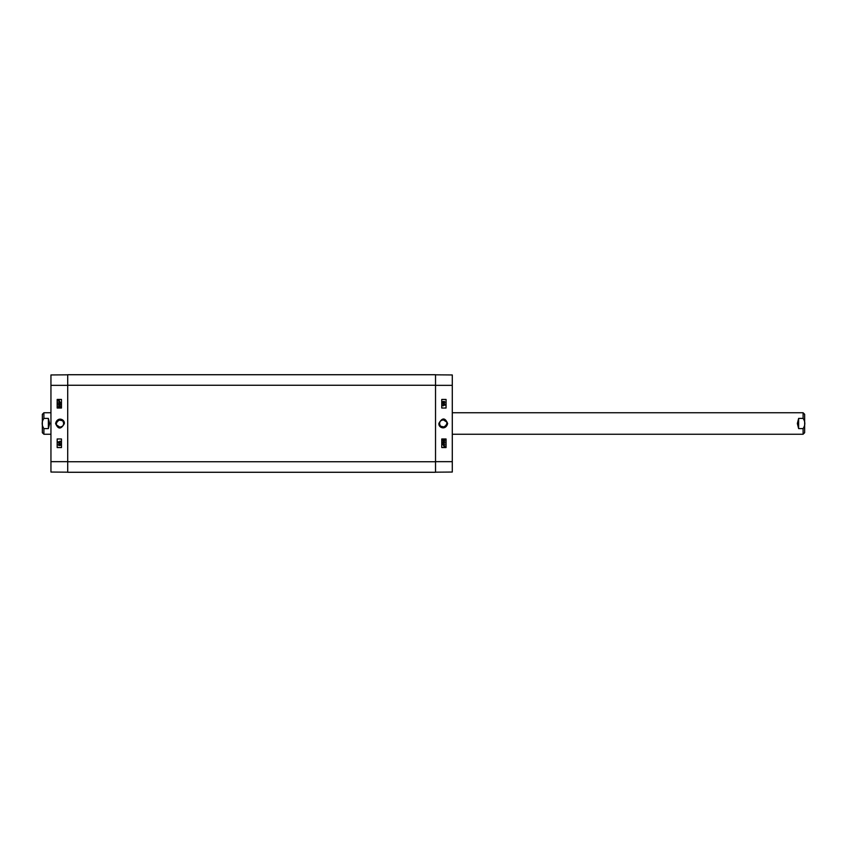 <?xml version="1.0" encoding="UTF-8"?>
<svg xmlns="http://www.w3.org/2000/svg" width="847" height="847" viewBox="0 0 847 847"><rect width="100%" height="100%" fill="white"/><g stroke="black" fill="none" stroke-linecap="round" stroke-linejoin="round"><path stroke-width="1.27" d="M443.267 419.816C452.605 421.33 441.107 432.849 439.582 423.5C439.805 421.266 441.033 420.038 443.267 419.816L440.832 420.737L443.267 419.816L446.623 421.986M442.462 427.089L444.326 427.026L440.832 426.263L441.859 426.899M443.796 442.685L444.855 442.176L442.928 442.526L443.796 441.658L444.855 442.176L443.796 441.658M443.796 443.013L442.483 442.176L443.796 441.329L445.12 442.176L443.796 443.013L442.483 442.176L443.796 441.329M445.077 444.146L443.055 444.146L443.129 444.77L442.483 443.828L445.077 444.146M445.067 444.146L443.055 444.146M443.129 444.77L442.483 443.828M444.76 446.485L444.22 445.511M443.669 445.713L444.209 446.687M444.209 446.92L443.394 445.257L445.099 446.094L445.046 446.941L444.22 446.92L443.383 445.257M443.616 445.458L444.209 445.278M443.097 402.611L443.119 401.785M444.283 402.717L444.304 401.679M443.108 402.939L442.452 402.198L443.119 401.457L445.077 402.198L443.108 402.939L442.441 402.198L443.119 401.457M443.637 401.838L444.294 401.351M444.283 403.045L443.637 402.547M445.077 404.188L442.409 403.193M445.035 405.173L443.023 405.173L443.405 405.798L442.452 404.855L445.035 404.855L443.023 405.173M443.087 405.798L442.441 404.855M443.796 440.684L444.855 440.165L442.928 440.525L443.796 439.657L444.855 440.165L443.796 439.657M443.796 441.012L442.483 440.165L443.796 439.328L445.12 440.165L443.796 441.012L442.483 440.165L443.796 439.328M441.763 408.032L446.051 408.032L446.051 399.435L441.763 399.435L446.062 399.435L446.062 408.032L441.763 408.032L441.763 399.435M441.763 447.565L446.051 447.565L446.051 438.968L441.763 438.968L446.062 438.968L446.062 447.565L441.763 447.565L441.763 438.968M447.64 423.5C445.13 417.529 442.219 417.486 438.894 423.373C438.174 427.767 445.924 430.7 447.64 423.5M435.527 472.181L452.287 472.044L452.287 374.956L435.527 374.819M446.708 422.198L445.935 420.959M445.787 420.821L443.267 419.816L440.832 420.737M67.707 461.742L67.707 472.277L435.527 472.277L435.527 374.723L67.707 374.723L67.707 461.742L435.527 461.742M42.35 428.698L42.35 414.299L42.35 432.701L43.896 434.246L50.947 434.246M48.364 428.603L43.896 428.603C41.609 425.205 41.609 421.795 43.896 418.397L48.364 418.397L49.655 423.5L48.364 428.603L48.364 418.397M59.968 427.184C50.629 425.67 62.127 414.151 63.652 423.5C63.43 425.734 62.202 426.962 59.968 427.184L62.403 426.263L59.968 427.184L56.611 425.014M60.772 419.911L58.909 419.974L62.403 420.737L61.376 420.101M59.438 404.315L58.379 404.824L60.306 404.474L59.438 405.342L58.379 404.824L59.438 405.342M59.438 403.987L60.751 404.824L59.438 405.671L58.115 404.824L59.438 403.987L60.751 404.824L59.438 405.671M58.157 402.854L60.179 402.854L59.798 402.23L60.751 403.172L58.157 403.172L60.179 402.854M60.105 402.23L60.751 403.172M58.475 400.515L59.015 401.489M59.565 401.287L59.025 400.313M59.025 400.08L59.841 401.743L58.136 400.906L58.189 400.059L59.015 400.08L59.841 401.743M59.618 401.542L59.025 401.722M60.137 444.389L60.116 445.215M58.941 444.283L58.93 445.321L58.941 444.283M58.951 444.283L58.93 445.321M60.126 444.061L60.783 444.802L60.116 445.543L58.157 444.802L60.126 444.061L60.793 444.802L60.116 445.543M59.597 445.162L58.941 445.649M59.597 444.453L58.941 443.955M58.157 442.812L60.825 443.807M58.199 441.827L60.211 441.827L59.83 441.202L60.783 442.145L58.199 442.145L60.211 441.827M60.148 441.202L60.793 442.145M59.438 406.316L58.379 406.835L60.306 406.475L59.438 407.343L58.379 406.835L59.438 407.343M59.438 405.988L60.751 406.835L59.438 407.672L58.115 406.835L59.438 405.988L60.751 406.835L59.438 407.672M61.471 438.968L57.183 438.968L57.183 447.565L61.471 447.565L57.173 447.565L57.173 438.968L61.471 438.968L61.471 447.565M61.471 399.435L57.183 399.435L57.183 408.032L61.471 408.032L57.173 408.032L57.173 399.435L61.471 399.435L61.471 408.032M55.595 423.5C58.104 429.471 61.016 429.514 64.34 423.627C65.06 419.233 57.31 416.3 55.595 423.5M67.707 374.819L50.947 374.956L50.947 472.044L67.707 472.181M56.527 424.802L57.3 426.041M57.448 426.179L59.968 427.184L62.403 426.263M804.65 418.302L804.65 432.701L804.65 414.299L803.104 412.754L452.287 412.754M798.636 418.397L803.104 418.397C805.391 421.795 805.391 425.205 803.104 428.603L798.636 428.603L797.345 423.5L798.636 418.397L798.636 428.603M435.527 461.657L452.287 461.657M435.527 385.343L452.287 385.343M67.707 385.258L435.527 385.258M43.896 428.603L43.896 434.246M42.35 414.299L43.896 412.754L43.896 418.397M67.707 385.343L50.947 385.343M67.707 461.657L50.947 461.657M803.104 418.397L803.104 412.754M804.65 432.701L803.104 434.246L803.104 428.603M43.896 412.754L50.947 412.754M803.104 434.246L452.287 434.246"/></g></svg>
